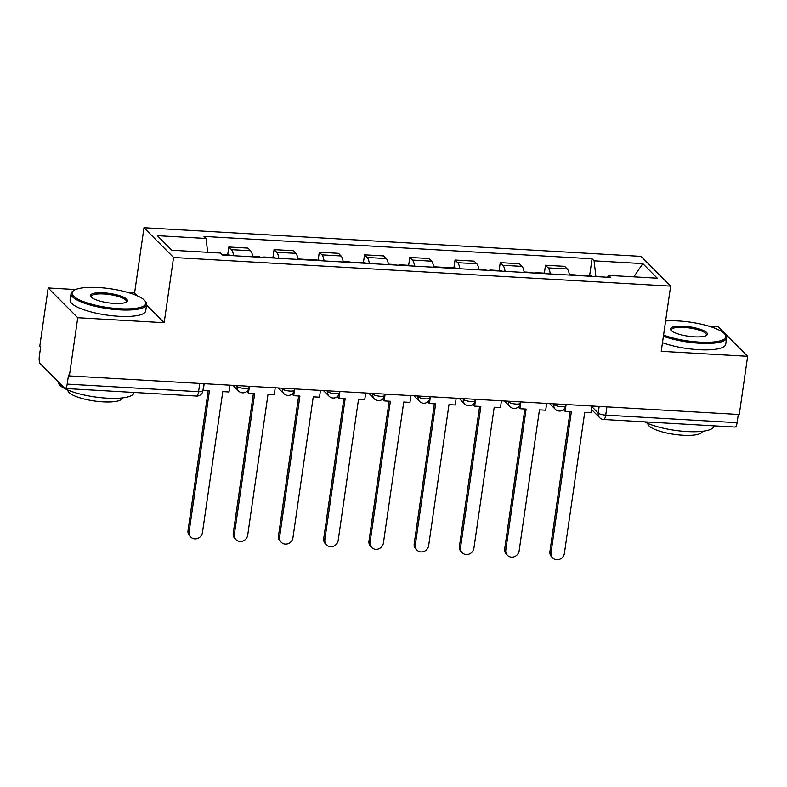 <?xml version="1.0" encoding="UTF-8"?>
<svg xmlns="http://www.w3.org/2000/svg" width="787" height="787" viewBox="0 0 787 787"><rect width="100%" height="100%" fill="white"/><g stroke="black" fill="none" stroke-linecap="round" stroke-linejoin="round"><path stroke-width="1.18" d="M75.591 289.557L48.184 287.973L39.793 346.162L40.658 347.028L39.35 356.098A6.109 1.889 -86.7 0 0 40.235 363.683L64.632 388.227A6.109 1.889 -86.7 0 0 65.124 388.473A6.109 1.889 -86.7 0 0 67.2 384.105L198.57 391.68A6.109 1.554 8.2 0 0 202.889 390.814L203.922 383.663M48.184 287.973L77.756 317.722L69.364 375.911L739.268 414.503L747.65 356.304L661.228 351.327L670.622 286.124L641.051 256.375L143.991 227.738L134.597 292.951L128.32 292.587M747.65 356.304L718.078 326.556L708.32 325.995M77.756 317.722L164.168 322.7L173.573 257.487L670.622 286.124M69.364 375.911L68.508 375.045L67.2 384.105M738.285 414.444L737.094 422.698A6.109 1.889 93.3 0 1 735.019 427.066L603.649 419.491A6.109 1.889 -86.7 0 0 605.724 415.133L737.094 422.698M569.424 275.057A14.048 4.348 -86.7 0 0 567.279 268.987L564.643 266.35L545.509 265.239L548.136 267.885A14.048 4.348 93.3 0 1 550.28 273.955M544.368 273.148L545.509 265.239M524.181 272.45A14.048 4.348 -86.7 0 0 522.037 266.39L519.41 263.743L500.266 262.642L502.893 265.278A14.048 4.348 93.3 0 1 505.047 271.348M499.125 270.551L500.266 262.642M478.949 269.852A14.048 4.348 -86.7 0 0 476.794 263.783L474.168 261.136L455.024 260.035L457.66 262.681A14.048 4.348 93.3 0 1 459.805 268.741M453.883 267.944L455.024 260.035M433.706 267.246A14.048 4.348 -86.7 0 0 431.551 261.176L428.925 258.53L409.791 257.428L412.418 260.074A14.048 4.348 93.3 0 1 414.562 266.144M408.65 265.337L409.791 257.428M388.463 264.639A14.048 4.348 -86.7 0 0 386.319 258.569L383.682 255.923L364.548 254.821L367.175 257.467A14.048 4.348 93.3 0 1 369.329 263.537M363.407 262.73L364.548 254.821M343.221 262.032A14.048 4.348 -86.7 0 0 341.076 255.962L338.449 253.316L319.306 252.214L321.932 254.86A14.048 4.348 93.3 0 1 324.087 260.93M318.164 260.123L319.306 252.214M297.988 259.425A14.048 4.348 -86.7 0 0 295.833 253.355L293.207 250.709L274.063 249.607L276.699 252.253A14.048 4.348 93.3 0 1 278.844 258.323M272.932 257.516L274.063 249.607M252.745 256.818A14.048 4.348 -86.7 0 0 250.6 250.748L247.964 248.102L228.83 247L231.457 249.646A14.048 4.348 93.3 0 1 233.601 255.716M227.689 254.909L228.83 247M595.907 276.581L594.077 260.822L642.802 263.625L657.283 278.195L608.567 275.391L607.407 277.25M594.077 260.822L592.05 258.785L204.03 236.434L206.056 238.471L157.341 235.667L171.822 250.236L220.547 253.04L222.573 255.077L610.594 277.427L608.567 275.391M143.991 227.738L173.573 257.487M134.597 292.951L137.558 295.922M146.559 304.982L164.168 322.7M589.611 275.755L592.05 258.785M206.056 238.471L207.67 252.302M642.802 263.625L633.83 276.847M552.74 557.963L551.618 556.842A7.024 6.434 -44.8 0 1 549.926 551.5L551.048 552.631A7.024 6.434 135.2 0 0 552.74 557.963A7.024 6.434 135.2 0 0 559.695 559.262A7.024 6.434 135.2 0 0 564.387 553.399L584.702 412.457L590.939 412.811L591.913 406.013M566.109 404.528L565.125 411.326L571.362 411.68L551.048 552.631M565.125 411.326L564.004 410.194L564.181 408.994M569.355 274.594L576.045 274.978A7.713 2.391 93.3 0 1 576.832 275.489M581.475 275.755A7.713 2.391 -86.7 0 0 580.688 275.243A7.713 2.391 -86.7 0 0 579.852 275.657M580.688 275.243L591.273 275.853A7.713 2.391 93.3 0 1 592.06 276.365M570.083 411.611L549.926 551.5M507.497 555.356L506.375 554.235A7.024 6.434 -44.8 0 1 504.693 548.893L505.805 550.024A7.024 6.434 135.2 0 0 507.497 555.356A7.024 6.434 135.2 0 0 514.452 556.655A7.024 6.434 135.2 0 0 519.145 550.792L539.459 409.85L545.696 410.204L546.67 403.406M520.866 401.921L519.882 408.719L526.119 409.083L505.805 550.024M519.882 408.719L518.761 407.587L518.938 406.387M524.112 271.987L530.812 272.371A7.713 2.391 93.3 0 1 531.599 272.882M536.232 273.148A7.713 2.391 -86.7 0 0 535.445 272.636A7.713 2.391 -86.7 0 0 534.609 273.05M535.445 272.636L546.03 273.246A7.713 2.391 93.3 0 1 546.817 273.758M524.85 409.004L504.693 548.893M462.254 552.759L461.133 551.628A7.024 6.434 -44.8 0 1 459.451 546.286L460.572 547.418A7.024 6.434 135.2 0 0 462.254 552.759A7.024 6.434 135.2 0 0 469.209 554.048A7.024 6.434 135.2 0 0 473.912 548.185L494.216 407.243L500.453 407.597L501.437 400.799M475.623 399.314L474.65 406.112L480.877 406.476L460.572 547.418M474.65 406.112L473.528 404.99L473.695 403.78M478.88 269.38L485.569 269.764A7.713 2.391 93.3 0 1 486.356 270.275M490.99 270.541A7.713 2.391 -86.7 0 0 490.212 270.03A7.713 2.391 -86.7 0 0 489.366 270.453M490.212 270.03L500.798 270.639A7.713 2.391 93.3 0 1 501.575 271.151M479.608 406.397L459.451 546.286M417.021 550.152L415.9 549.021A7.024 6.434 -44.8 0 1 414.208 543.679L415.329 544.811A7.024 6.434 135.2 0 0 417.021 550.152A7.024 6.434 135.2 0 0 423.977 551.441A7.024 6.434 135.2 0 0 428.669 545.578L448.983 404.636L455.211 404.99L456.194 398.192M430.381 396.707L429.407 403.505L435.644 403.869L415.329 544.811M429.407 403.505L428.285 402.383L428.462 401.173M433.637 266.773L440.327 267.157A7.713 2.391 93.3 0 1 441.113 267.669M445.757 267.934A7.713 2.391 -86.7 0 0 444.97 267.423A7.713 2.391 -86.7 0 0 444.134 267.846M444.97 267.423L455.555 268.033A7.713 2.391 93.3 0 1 456.342 268.544M434.365 403.79L414.208 543.679M371.779 547.545L370.657 546.414A7.024 6.434 -44.8 0 1 368.965 541.082L370.087 542.204A7.024 6.434 135.2 0 0 371.779 547.545A7.024 6.434 135.2 0 0 378.734 548.834A7.024 6.434 135.2 0 0 383.426 542.971L403.741 402.029L409.978 402.383L410.952 395.586M385.148 394.1L384.164 400.898L390.401 401.262L370.087 542.204M384.164 400.898L383.043 399.776L383.22 398.566M388.394 264.166L395.084 264.55A7.713 2.391 93.3 0 1 395.871 265.062M400.514 265.327A7.713 2.391 -86.7 0 0 399.727 264.825A7.713 2.391 -86.7 0 0 398.891 265.239M399.727 264.825L410.312 265.435A7.713 2.391 93.3 0 1 411.099 265.937M389.132 401.183L368.965 541.082M326.536 544.938L325.415 543.807A7.024 6.434 -44.8 0 1 323.732 538.475L324.854 539.597A7.024 6.434 135.2 0 0 326.536 544.938A7.024 6.434 135.2 0 0 333.491 546.227A7.024 6.434 135.2 0 0 338.194 540.364L358.498 399.422L364.735 399.786L365.719 392.979M339.905 391.493L338.922 398.291L345.159 398.655L324.854 539.597M338.922 398.291L337.8 397.169L337.977 395.959M343.152 261.559L349.851 261.953A7.713 2.391 93.3 0 1 350.638 262.455M355.271 262.72A7.713 2.391 -86.7 0 0 354.484 262.219A7.713 2.391 -86.7 0 0 353.648 262.632M354.484 262.219L365.07 262.828A7.713 2.391 93.3 0 1 365.857 263.33M343.889 398.576L323.732 538.475M663.579 335.055A37.264 9.474 8.2 0 0 699.486 342.119A37.264 9.474 8.2 0 0 724.916 334.2A37.264 9.474 8.2 0 0 678.453 320.958A37.264 9.474 8.2 0 0 665.605 320.988M724.916 334.2L725.673 335.144A38.179 9.7 -171.8 0 1 726.637 337.859A38.179 9.7 -171.8 0 1 699.613 343.25A38.179 9.7 -171.8 0 1 663.402 336.236M683.706 326.241A18.632 4.732 -171.8 0 1 702.102 329.95A18.632 4.732 -171.8 0 1 706.588 335.331A18.632 4.732 -171.8 0 1 694.223 336.826A18.632 4.732 -171.8 0 1 670.996 330.206A18.632 4.732 -171.8 0 1 683.706 326.241M706.008 335.665A17.717 4.506 8.2 0 0 706.372 334.937A17.717 4.506 8.2 0 0 683.844 327.382A17.717 4.506 8.2 0 0 671.301 329.881A17.717 4.506 8.2 0 0 671.459 330.688M713.957 425.846L713.907 426.17A38.179 9.7 -171.8 0 1 686.894 431.561A38.179 9.7 -171.8 0 1 644.514 421.852M702.368 431.306L702.358 431.365A27.496 6.985 -171.8 0 1 682.909 435.25A27.496 6.985 -171.8 0 1 647.937 423.524L647.947 423.465M726.637 337.859L725.703 344.293A38.179 9.7 -171.8 0 1 698.689 349.684A38.179 9.7 -171.8 0 1 662.477 342.67M98.454 287.55A37.264 9.474 8.2 0 0 73.732 290.531A37.264 9.474 8.2 0 0 82.694 301.303A37.264 9.474 8.2 0 0 119.486 308.711A37.264 9.474 8.2 0 0 144.916 300.791A37.264 9.474 8.2 0 0 98.454 287.55M144.916 300.791L145.674 301.736A38.179 9.7 -171.8 0 1 146.638 304.451A38.179 9.7 -171.8 0 1 119.624 309.842A38.179 9.7 -171.8 0 1 71.046 293.561A38.179 9.7 -171.8 0 1 72.738 291.229L73.732 290.531M103.707 292.833A18.632 4.732 -171.8 0 1 122.103 296.542A18.632 4.732 -171.8 0 1 126.589 301.923A18.632 4.732 -171.8 0 1 114.233 303.418A18.632 4.732 -171.8 0 1 90.997 296.797A18.632 4.732 -171.8 0 1 103.707 292.833M126.009 302.257A17.717 4.506 8.2 0 0 126.382 301.529A17.717 4.506 8.2 0 0 103.845 293.974A17.717 4.506 8.2 0 0 91.312 296.473A17.717 4.506 8.2 0 0 91.459 297.279M133.957 392.438L133.908 392.762A38.179 9.7 -171.8 0 1 106.894 398.153A38.179 9.7 -171.8 0 1 58.327 381.882M122.369 397.897L122.359 397.956A27.496 6.985 -171.8 0 1 102.91 401.842A27.496 6.985 -171.8 0 1 67.938 390.116L67.948 390.057M146.638 304.451L145.713 310.885A38.179 9.7 -171.8 0 1 118.689 316.276A38.179 9.7 -171.8 0 1 70.122 299.995L71.046 293.561M281.293 542.332L280.172 541.2A7.024 6.434 -44.8 0 1 278.49 535.868L279.611 536.99A7.024 6.434 135.2 0 0 281.293 542.332A7.024 6.434 135.2 0 0 288.258 543.62A7.024 6.434 135.2 0 0 292.951 537.757L313.256 396.815L319.492 397.179L320.476 390.382M294.663 388.886L293.689 395.694L299.916 396.048L279.611 536.99M293.689 395.694L292.567 394.562L292.734 393.362M297.919 258.953L304.608 259.346A7.713 2.391 93.3 0 1 305.395 259.848M310.039 260.113A7.713 2.391 -86.7 0 0 309.252 259.612A7.713 2.391 -86.7 0 0 308.406 260.025M309.252 259.612L319.837 260.222A7.713 2.391 93.3 0 1 320.624 260.723M298.647 395.979L278.49 535.868M236.061 539.725L234.939 538.593A7.024 6.434 -44.8 0 1 233.247 533.261L234.369 534.383A7.024 6.434 135.2 0 0 236.061 539.725A7.024 6.434 135.2 0 0 243.016 541.013A7.024 6.434 135.2 0 0 247.708 535.16L268.023 394.208L274.26 394.572L275.234 387.775M249.43 386.279L248.446 393.087L254.683 393.441L234.369 534.383M248.446 393.087L247.325 391.956L247.502 390.755M252.676 256.355L259.366 256.739A7.713 2.391 93.3 0 1 260.153 257.241M264.796 257.516A7.713 2.391 -86.7 0 0 264.009 257.005A7.713 2.391 -86.7 0 0 263.173 257.418M264.009 257.005L274.594 257.615A7.713 2.391 93.3 0 1 275.381 258.126M253.404 393.372L233.247 533.261M190.818 537.118L189.697 535.996A7.024 6.434 -44.8 0 1 188.014 530.654L189.126 531.786A7.024 6.434 135.2 0 0 190.818 537.118A7.024 6.434 135.2 0 0 197.773 538.406A7.024 6.434 135.2 0 0 202.466 532.553L222.78 391.601L229.017 391.965L229.991 385.168M204.187 383.682L203.203 390.48L209.44 390.834L189.126 531.786M222.082 254.585L229.351 255.008A7.713 2.391 93.3 0 1 230.138 255.519M208.171 390.765L188.014 530.654M236.297 385.532L237.123 386.368A6.109 1.554 8.2 0 0 244.649 388.434A6.109 1.554 8.2 0 0 248.977 387.568L249.164 386.269M281.53 388.129L282.366 388.975A6.109 1.554 8.2 0 0 289.891 391.041A6.109 1.554 8.2 0 0 294.21 390.175L294.397 388.876M326.772 390.736L327.608 391.582A6.109 1.554 8.2 0 0 335.134 393.648A6.109 1.554 8.2 0 0 339.453 392.782L339.64 391.483M372.015 393.343L372.841 394.179A6.109 1.554 8.2 0 0 380.367 396.255A6.109 1.554 8.2 0 0 384.695 395.389L384.882 394.09M417.248 395.95L418.084 396.786A6.109 1.554 8.2 0 0 425.61 398.861A6.109 1.554 8.2 0 0 429.928 397.996L430.125 396.697M462.49 398.556L463.327 399.393A6.109 1.554 8.2 0 0 470.852 401.468A6.109 1.554 8.2 0 0 475.171 400.603L475.358 399.294M507.733 401.163L508.569 402A6.109 1.554 8.2 0 0 516.085 404.065A6.109 1.554 8.2 0 0 520.414 403.21L520.601 401.901M552.976 403.77L553.802 404.607A6.109 1.554 8.2 0 0 561.328 406.672A6.109 1.554 8.2 0 0 565.656 405.817L565.843 404.508M591.824 406.643L598.199 413.057A6.109 1.554 8.2 0 0 605.724 415.133L606.915 406.879M599.163 406.426L598.199 413.057A6.109 5.598 -44.8 0 0 599.674 417.7A6.109 6.109 0 0 0 603.649 419.491M237.241 385.581L237.123 386.368A6.109 5.598 135.2 0 0 238.589 391.011A6.109 6.109 0 0 0 248.977 387.568M282.484 388.188L282.366 388.975A6.109 5.598 135.2 0 0 283.832 393.608A6.109 6.109 0 0 0 294.21 390.175M327.717 390.795L327.608 391.582A6.109 5.598 135.2 0 0 329.074 396.215A6.109 6.109 0 0 0 339.453 392.782M372.959 393.402L372.841 394.179A6.109 5.598 135.2 0 0 374.317 398.822A6.109 6.109 0 0 0 384.695 395.389M418.202 396.009L418.084 396.786A6.109 5.598 135.2 0 0 419.55 401.429A6.109 6.109 0 0 0 429.928 397.996M463.435 398.615L463.327 399.393A6.109 5.598 135.2 0 0 464.792 404.036A6.109 6.109 0 0 0 475.171 400.603M508.677 401.213L508.569 402A6.109 5.598 135.2 0 0 510.035 406.643A6.109 6.109 0 0 0 520.414 403.21M553.92 403.82L553.802 404.607A6.109 5.598 135.2 0 0 555.268 409.25A6.109 6.109 0 0 0 565.656 405.817M276.699 252.253L295.833 253.355M321.932 254.86L341.076 255.962M367.175 257.467L386.319 258.569M412.418 260.074L431.551 261.176M457.66 262.681L476.794 263.783M502.893 265.278L522.037 266.39M548.136 267.885L567.279 268.987M231.457 249.646L250.6 250.748M199.76 383.426L198.57 391.68A6.109 1.889 -86.7 0 1 196.494 396.038A6.109 6.109 0 0 0 202.889 390.814M549.631 403.574L555.268 409.25M504.398 400.967L510.035 406.643M459.155 398.37L464.792 404.036M413.913 395.763L419.55 401.429M368.67 393.156L374.317 398.822M323.437 390.549L329.074 396.215M278.195 387.942L283.832 393.608M232.952 385.335L238.589 391.011M196.494 396.038L65.124 388.473M599.674 417.7L591.421 409.407"/></g></svg>
